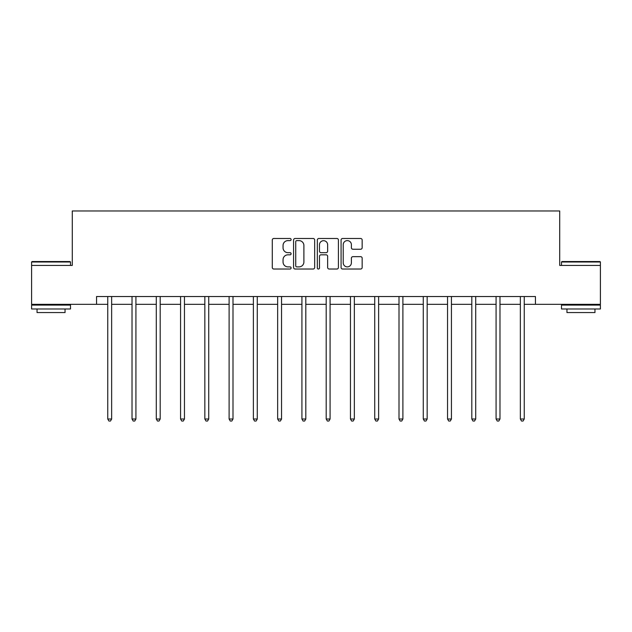 <?xml version="1.0" encoding="UTF-8"?>
<svg xmlns="http://www.w3.org/2000/svg" width="632" height="632" viewBox="0 0 632 632"><rect width="100%" height="100%" fill="white"/><g stroke="black" fill="none" stroke-linecap="round" stroke-linejoin="round"><path stroke-width="0.95" d="M291.107 239.552A1.067 1.067 0 0 0 290.041 238.485L273.814 238.485A1.525 1.525 0 0 0 272.289 240.01L272.289 267.494A1.525 1.525 0 0 0 273.814 269.027L290.041 269.027A1.067 1.067 0 0 0 291.107 267.952A1.067 1.067 0 0 0 290.041 266.886L287.939 266.886A4.89 4.89 0 0 1 283.049 261.996L283.049 259.705A4.89 4.89 0 0 1 287.939 254.822L290.041 254.822A1.067 1.067 0 0 0 291.107 253.756A1.067 1.067 0 0 0 290.041 252.682L287.939 252.682A4.89 4.89 0 0 1 283.049 247.799L283.049 245.508A4.89 4.89 0 0 1 287.939 240.618L290.041 240.618A1.067 1.067 0 0 0 291.107 239.552M360.627 249.245A1.525 1.525 0 0 0 362.16 247.72L362.16 240.01A1.525 1.525 0 0 0 360.627 238.485L342.607 238.485A1.525 1.525 0 0 0 341.083 240.01L341.083 267.494A1.525 1.525 0 0 0 342.607 269.027L360.627 269.027A1.525 1.525 0 0 0 362.16 267.494L362.16 258.18A1.525 1.525 0 0 0 360.627 256.655L352.917 256.655A1.525 1.525 0 0 0 351.392 258.18L351.392 262.801A4.084 4.084 0 0 1 347.308 266.886A4.084 4.084 0 0 1 343.223 262.801L343.223 244.703A4.084 4.084 0 0 1 347.308 240.618A4.084 4.084 0 0 1 351.392 244.703L351.392 247.72A1.525 1.525 0 0 0 352.917 249.245L360.627 249.245M96.554 304.316L31.6 304.316L31.6 265.424L72.285 265.424L72.285 210.97L559.715 210.97L559.715 265.424L600.4 265.424L600.4 304.316L535.446 304.316L535.446 296.534L96.554 296.534L96.554 304.316L107.756 304.316M314.665 240.01A1.525 1.525 0 0 0 313.14 238.485L295.12 238.485A1.525 1.525 0 0 0 293.588 240.01L293.588 267.494A1.525 1.525 0 0 0 295.12 269.027L313.14 269.027A1.525 1.525 0 0 0 314.665 267.494L314.665 240.01M318.86 238.485L336.88 238.485A1.525 1.525 0 0 1 338.412 240.01L338.412 267.494A1.525 1.525 0 0 1 336.88 269.027L329.169 269.027A1.525 1.525 0 0 1 327.645 267.494L327.645 256.347A1.525 1.525 0 0 0 326.12 254.822L321.001 254.822A1.525 1.525 0 0 0 319.476 256.347L319.476 267.952A1.067 1.067 0 0 1 318.402 269.027A1.067 1.067 0 0 1 317.335 267.952L317.335 240.01A1.525 1.525 0 0 1 318.86 238.485M111.643 304.316L132.025 304.316M135.92 304.316L156.294 304.316M160.188 304.316L180.57 304.316M184.457 304.316L204.839 304.316M208.726 304.316L229.108 304.316M232.995 304.316L253.377 304.316M257.271 304.316L277.653 304.316M281.54 304.316L301.922 304.316M305.809 304.316L326.191 304.316M330.078 304.316L350.46 304.316M354.347 304.316L374.729 304.316M378.623 304.316L399.005 304.316M402.892 304.316L423.274 304.316M427.161 304.316L447.543 304.316M451.43 304.316L471.812 304.316M475.706 304.316L496.081 304.316M499.975 304.316L520.357 304.316M524.244 304.316L535.446 304.316M296.795 240.618A1.067 1.067 0 0 0 295.729 241.685L295.729 265.819A1.067 1.067 0 0 0 296.795 266.886L299.007 266.886A4.89 4.89 0 0 0 303.897 261.996L303.897 245.508A4.89 4.89 0 0 0 299.007 240.618L296.795 240.618M327.645 244.782A4.084 4.084 0 0 0 323.56 240.697A4.084 4.084 0 0 0 319.476 244.782L319.476 251.157A1.525 1.525 0 0 0 321.001 252.682L326.12 252.682A1.525 1.525 0 0 0 327.645 251.157L327.645 244.782M111.848 296.534L111.761 296.764A1.556 1.556 0 0 0 111.643 297.348L111.643 419.008L107.756 419.008L107.756 297.348A1.556 1.556 0 0 0 107.645 296.764L107.551 296.534M111.643 419.008L110.481 421.031L108.925 421.031L107.756 419.008M32.066 261.53L70.026 261.53L70.492 261.996L31.6 261.996L32.066 261.53M51.05 308.985L31.6 308.985L31.6 305.09L70.492 305.09L70.492 308.985L51.05 308.985M65.049 308.985L65.049 312.563L37.043 312.563L37.043 308.985M561.974 261.53L599.934 261.53L600.4 261.996L561.508 261.996L561.974 261.53M580.95 308.985L561.508 308.985L561.508 305.09L600.4 305.09L600.4 308.985L580.95 308.985M594.957 308.985L594.957 312.563L566.951 312.563L566.951 308.985M136.117 296.534L136.03 296.764A1.556 1.556 0 0 0 135.92 297.348L135.92 419.008L132.025 419.008L132.025 297.348A1.556 1.556 0 0 0 131.914 296.764L131.819 296.534M135.92 419.008L134.75 421.031L133.194 421.031L132.025 419.008M160.394 296.534L160.299 296.764A1.556 1.556 0 0 0 160.188 297.348L160.188 419.008L156.294 419.008L156.294 297.348A1.556 1.556 0 0 0 156.183 296.764L156.096 296.534M160.188 419.008L159.019 421.031L157.463 421.031L156.294 419.008M184.662 296.534L184.568 296.764A1.556 1.556 0 0 0 184.457 297.348L184.457 419.008L180.57 419.008L180.57 297.348A1.556 1.556 0 0 0 180.452 296.764L180.365 296.534M184.457 419.008L183.288 421.031L181.732 421.031L180.57 419.008M208.931 296.534L208.837 296.764A1.556 1.556 0 0 0 208.726 297.348L208.726 419.008L204.839 419.008L204.839 297.348A1.556 1.556 0 0 0 204.728 296.764L204.634 296.534M208.726 419.008L207.565 421.031L206.008 421.031L204.839 419.008M233.2 296.534L233.113 296.764A1.556 1.556 0 0 0 232.995 297.348L232.995 419.008L229.108 419.008L229.108 297.348A1.556 1.556 0 0 0 228.997 296.764L228.903 296.534M232.995 419.008L231.833 421.031L230.277 421.031L229.108 419.008M257.477 296.534L257.382 296.764A1.556 1.556 0 0 0 257.271 297.348L257.271 419.008L253.377 419.008L253.377 297.348A1.556 1.556 0 0 0 253.266 296.764L253.171 296.534M257.271 419.008L256.102 421.031L254.546 421.031L253.377 419.008M281.746 296.534L281.651 296.764A1.556 1.556 0 0 0 281.54 297.348L281.54 419.008L277.653 419.008L277.653 297.348A1.556 1.556 0 0 0 277.535 296.764L277.448 296.534M281.54 419.008L280.371 421.031L278.815 421.031L277.653 419.008M306.014 296.534L305.92 296.764A1.556 1.556 0 0 0 305.809 297.348L305.809 419.008L301.922 419.008L301.922 297.348A1.556 1.556 0 0 0 301.804 296.764L301.717 296.534M305.809 419.008L304.64 421.031L303.084 421.031L301.922 419.008M330.283 296.534L330.196 296.764A1.556 1.556 0 0 0 330.078 297.348L330.078 419.008L326.191 419.008L326.191 297.348A1.556 1.556 0 0 0 326.08 296.764L325.986 296.534M330.078 419.008L328.917 421.031L327.36 421.031L326.191 419.008M354.552 296.534L354.465 296.764A1.556 1.556 0 0 0 354.347 297.348L354.347 419.008L350.46 419.008L350.46 297.348A1.556 1.556 0 0 0 350.349 296.764L350.254 296.534M354.347 419.008L353.185 421.031L351.629 421.031L350.46 419.008M378.829 296.534L378.734 296.764A1.556 1.556 0 0 0 378.623 297.348L378.623 419.008L374.729 419.008L374.729 297.348A1.556 1.556 0 0 0 374.618 296.764L374.523 296.534M378.623 419.008L377.454 421.031L375.898 421.031L374.729 419.008M403.098 296.534L403.003 296.764A1.556 1.556 0 0 0 402.892 297.348L402.892 419.008L399.005 419.008L399.005 297.348A1.556 1.556 0 0 0 398.887 296.764L398.8 296.534M402.892 419.008L401.723 421.031L400.167 421.031L399.005 419.008M427.366 296.534L427.272 296.764A1.556 1.556 0 0 0 427.161 297.348L427.161 419.008L423.274 419.008L423.274 297.348A1.556 1.556 0 0 0 423.163 296.764L423.069 296.534M427.161 419.008L425.992 421.031L424.435 421.031L423.274 419.008M451.635 296.534L451.548 296.764A1.556 1.556 0 0 0 451.43 297.348L451.43 419.008L447.543 419.008L447.543 297.348A1.556 1.556 0 0 0 447.432 296.764L447.338 296.534M451.43 419.008L450.268 421.031L448.712 421.031L447.543 419.008M475.904 296.534L475.817 296.764A1.556 1.556 0 0 0 475.706 297.348L475.706 419.008L471.812 419.008L471.812 297.348A1.556 1.556 0 0 0 471.701 296.764L471.606 296.534M475.706 419.008L474.537 421.031L472.981 421.031L471.812 419.008M500.181 296.534L500.086 296.764A1.556 1.556 0 0 0 499.975 297.348L499.975 419.008L496.081 419.008L496.081 297.348A1.556 1.556 0 0 0 495.97 296.764L495.883 296.534M499.975 419.008L498.806 421.031L497.25 421.031L496.081 419.008M524.449 296.534L524.355 296.764A1.556 1.556 0 0 0 524.244 297.348L524.244 419.008L520.357 419.008L520.357 297.348A1.556 1.556 0 0 0 520.239 296.764L520.152 296.534M524.244 419.008L523.075 421.031L521.519 421.031L520.357 419.008M31.6 265.424L31.6 261.996M40.472 305.09L40.472 304.316M61.628 305.09L61.628 304.316M70.492 265.424L70.492 261.996M561.508 265.424L561.508 261.996M570.372 305.09L570.372 304.316M591.528 305.09L591.528 304.316M600.4 265.424L600.4 261.996"/></g></svg>
